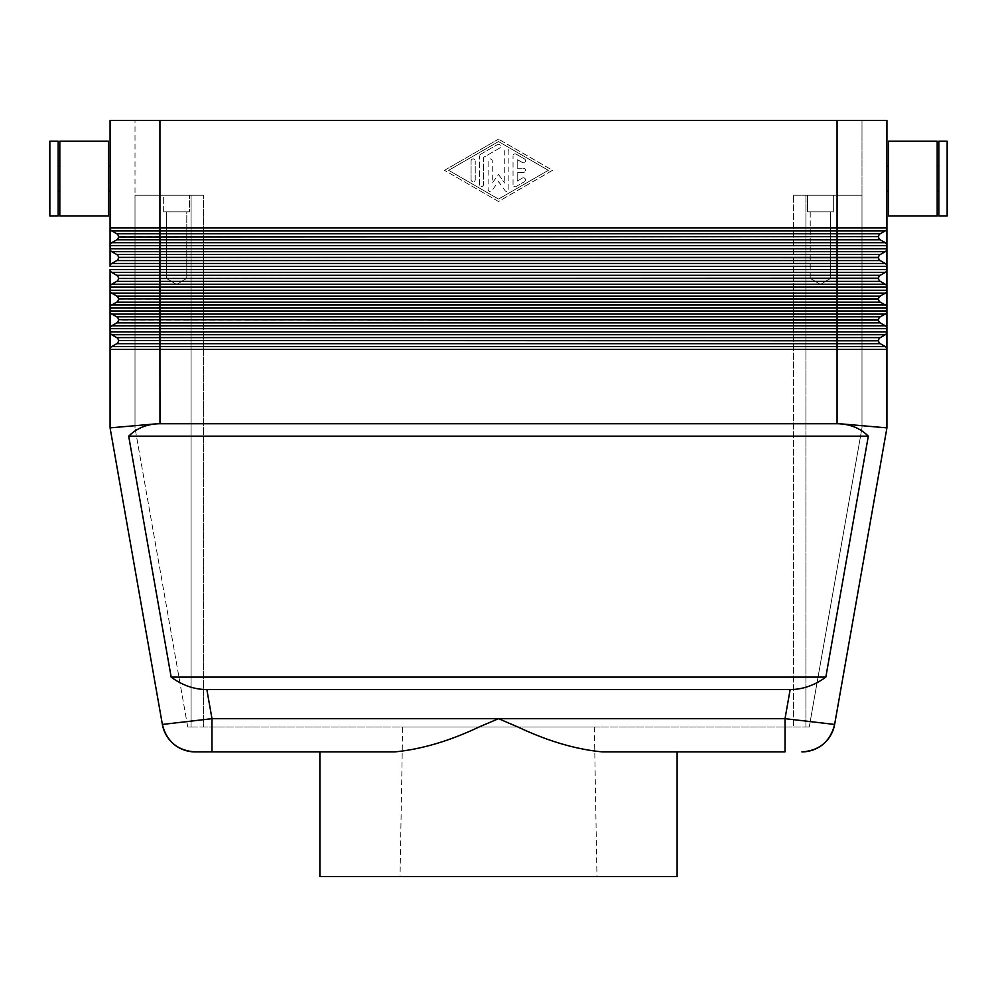 <?xml version="1.0" encoding="UTF-8"?>
<svg xmlns="http://www.w3.org/2000/svg" width="997" height="997" viewBox="0 0 997 997"><rect width="100%" height="100%" fill="white"/><g stroke="black" fill="none" stroke-linecap="round" stroke-linejoin="round"><path stroke-width="0.75" stroke-dasharray="4.99 3.74" d="M837.031 423.725L159.969 423.725C147.307 423.887 136.876 428.037 128.688 436.188L171.172 677.125C182.239 685.275 194.128 689.438 206.853 689.588L790.147 689.588C802.872 689.438 814.761 685.275 825.828 677.125L868.312 436.188C860.124 428.037 849.693 423.887 837.031 423.725L837.069 349.436L159.931 349.436L159.931 423.513L124.687 426.604M111.751 325.782L116.736 322.903L111.751 325.782A3.327 3.327 0 0 0 110.081 328.661A3.327 3.327 0 0 1 111.751 325.782L116.736 322.903A3.327 3.327 0 0 0 118.394 320.025A3.327 3.327 0 0 1 116.736 322.903A3.327 3.327 0 0 0 118.394 320.025L118.394 319.713A3.327 3.327 0 0 0 116.736 316.834A3.327 3.327 0 0 1 118.394 319.713A3.327 3.327 0 0 0 116.736 316.834L111.751 313.955A3.327 3.327 0 0 1 110.081 311.076L110.081 328.661A3.327 3.327 0 0 1 111.751 325.782L159.931 325.782L159.931 331.851L837.069 331.851L837.069 328.661L110.081 328.661L110.081 331.851A3.327 3.327 0 0 0 111.751 334.73A3.327 3.327 0 0 1 110.081 331.851L110.081 349.436A3.327 3.327 0 0 1 111.751 346.557L159.931 346.557L159.931 349.436L110.081 349.436L110.081 427.875L162.374 724.445L211.975 718.675L211.975 751.9L195.1 751.9M135.006 195.25L159.931 195.25L135.006 195.25L135.006 120.475L135.006 427.875L135.006 195.25L203.55 195.25L135.006 195.25M111.751 242.707L116.736 239.828A3.327 3.327 0 0 0 118.394 236.95L837.069 236.95L118.394 236.625A3.327 3.327 0 0 0 116.736 233.747A3.327 3.327 0 0 1 118.394 236.625L118.394 236.95A3.327 3.327 0 0 1 116.736 239.828L111.751 242.707A3.327 3.327 0 0 0 110.081 245.586A3.327 3.327 0 0 1 111.751 242.707L159.931 242.707L159.931 248.764L837.069 248.764L837.069 245.586L110.081 245.586A3.327 3.327 0 0 1 111.751 242.707A3.327 3.327 0 0 0 110.081 245.586L110.081 227.989A3.327 3.327 0 0 0 111.751 230.868A3.327 3.327 0 0 1 110.081 227.989L110.081 120.475L861.994 120.475L861.994 195.25L837.069 195.25L861.994 195.25L861.994 120.475L837.069 120.475L886.919 120.475M785.025 751.9L785.025 718.675L834.626 724.445L886.919 427.875M837.069 423.513L872.313 426.604M110.081 178.625L110.081 191.088L110.081 178.625M108.424 141.238L108.424 216.013M191.088 726.975L203.55 726.975L203.55 195.25L203.55 726.975L187.748 726.975L191.088 726.975L191.088 195.25L191.088 726.975M793.45 195.25L805.912 195.25L793.45 195.25L793.45 726.975L793.45 195.25L793.45 726.975L805.912 726.975L203.55 726.975L203.55 195.25L159.931 195.25L203.55 195.25L203.55 726.975L793.45 726.975L793.45 195.25L837.069 195.25L793.45 195.25M110.081 227.989A3.327 3.327 0 0 0 111.751 230.868L159.931 230.868L159.931 233.747L116.736 233.747L111.751 230.868L116.736 233.747A3.327 3.327 0 0 1 118.394 236.625A3.327 3.327 0 0 0 116.736 233.747L111.751 230.868A3.327 3.327 0 0 1 110.081 227.989L159.931 227.989L159.931 230.868L885.249 230.868A3.327 3.327 0 0 0 886.919 227.989A3.327 3.327 0 0 1 885.249 230.868L880.264 233.747A3.327 3.327 0 0 0 878.606 236.625L878.606 236.625A3.327 3.327 0 0 1 880.264 233.747A3.327 3.327 0 0 0 878.606 236.625L878.606 236.95A3.327 3.327 0 0 0 880.264 239.828A3.327 3.327 0 0 1 878.606 236.95L837.069 236.95L837.069 239.828L159.931 239.828L159.931 233.747L837.069 233.747L837.069 120.475L837.069 195.25L837.069 120.475L159.931 120.475L159.931 227.989L886.919 227.989A3.327 3.327 0 0 1 885.249 230.868A3.327 3.327 0 0 0 886.919 227.989L886.919 245.586A3.327 3.327 0 0 0 885.249 242.707A3.327 3.327 0 0 1 886.919 245.586L886.919 248.764A3.327 3.327 0 0 1 885.249 251.643A3.327 3.327 0 0 0 886.919 248.764L886.919 266.349A3.327 3.327 0 0 0 885.249 263.47A3.327 3.327 0 0 1 886.919 266.349A3.327 3.327 0 0 0 885.249 263.47L880.264 260.591A3.327 3.327 0 0 1 878.606 257.712A3.327 3.327 0 0 0 880.264 260.591L885.249 263.47L837.069 263.47L837.069 260.591L116.736 260.591A3.327 3.327 0 0 0 118.394 257.712A3.327 3.327 0 0 1 116.736 260.591A3.327 3.327 0 0 0 118.394 257.712L118.394 257.4A3.327 3.327 0 0 0 116.736 254.522A3.327 3.327 0 0 1 118.394 257.4A3.327 3.327 0 0 0 116.736 254.522L111.751 251.643A3.327 3.327 0 0 1 110.081 248.764A3.327 3.327 0 0 0 111.751 251.643L116.736 254.522L111.751 251.643A3.327 3.327 0 0 1 110.081 248.764L159.931 248.764L159.931 251.643L111.751 251.643M886.919 166.163L886.919 191.088L886.919 166.163M886.919 266.349L837.069 266.349L837.069 272.418L159.931 272.418L159.931 269.539L886.919 269.539L886.919 287.124A3.327 3.327 0 0 0 885.249 284.245A3.327 3.327 0 0 1 886.919 287.124L886.919 290.301A3.327 3.327 0 0 1 885.249 293.18L880.264 296.059A3.327 3.327 0 0 0 878.606 298.938L878.606 298.938A3.327 3.327 0 0 1 880.264 296.059A3.327 3.327 0 0 0 878.606 298.938L878.606 299.262A3.327 3.327 0 0 0 880.264 302.141A3.327 3.327 0 0 1 878.606 299.262A3.327 3.327 0 0 0 880.264 302.141L885.249 305.02A3.327 3.327 0 0 1 886.919 307.899L886.919 311.076L837.069 311.076L837.069 313.955L159.931 313.955L159.931 311.076L837.069 311.076L837.069 307.899L159.931 307.899L159.931 311.076L110.081 311.076A3.327 3.327 0 0 0 111.751 313.955L116.736 316.834L159.931 316.834L159.931 322.903L116.736 322.903A3.327 3.327 0 0 0 118.394 320.025L837.069 320.025L118.394 319.713A3.327 3.327 0 0 0 116.736 316.834L111.751 313.955A3.327 3.327 0 0 1 110.081 311.076L110.081 290.301A3.327 3.327 0 0 0 111.751 293.18A3.327 3.327 0 0 1 110.081 290.301L110.081 287.124A3.327 3.327 0 0 1 111.751 284.245L116.736 281.366A3.327 3.327 0 0 0 118.394 278.487A3.327 3.327 0 0 1 116.736 281.366A3.327 3.327 0 0 0 118.394 278.487L118.394 278.175A3.327 3.327 0 0 0 116.736 275.297A3.327 3.327 0 0 1 118.394 278.175A3.327 3.327 0 0 0 116.736 275.297L111.751 272.418A3.327 3.327 0 0 1 110.081 269.539L159.931 269.539L159.931 266.349L110.081 266.349A3.327 3.327 0 0 1 111.751 263.47A3.327 3.327 0 0 0 110.081 266.349A3.327 3.327 0 0 1 111.751 263.47L116.736 260.591L111.751 263.47L837.069 263.47L837.069 266.349L159.931 266.349L159.931 257.712L837.069 257.712L837.069 260.591L880.264 260.591A3.327 3.327 0 0 1 878.606 257.712L878.606 257.4A3.327 3.327 0 0 1 880.264 254.522A3.327 3.327 0 0 0 878.606 257.4L878.606 257.712A3.327 3.327 0 0 0 880.264 260.591M880.264 275.297A3.327 3.327 0 0 0 878.606 278.175A3.327 3.327 0 0 1 880.264 275.297L885.249 272.418L880.264 275.297A3.327 3.327 0 0 0 878.606 278.175L878.606 278.487A3.327 3.327 0 0 0 880.264 281.366A3.327 3.327 0 0 1 878.606 278.487L878.606 278.487A3.327 3.327 0 0 0 880.264 281.366L885.249 284.245A3.327 3.327 0 0 1 886.919 287.124A3.327 3.327 0 0 0 885.249 284.245L837.069 284.245L837.069 281.366L116.736 281.366L111.751 284.245L837.069 284.245L837.069 287.124L159.931 287.124L159.931 278.487L837.069 278.487L837.069 281.366L880.264 281.366A3.327 3.327 0 0 1 878.606 278.487L159.931 278.175L159.931 275.297L880.264 275.297L885.249 272.418L837.069 272.418L837.069 278.175L878.606 278.175A3.327 3.327 0 0 1 880.264 275.297M111.751 305.02L116.736 302.141L111.751 305.02A3.327 3.327 0 0 0 110.081 307.899A3.327 3.327 0 0 1 111.751 305.02L159.931 305.02L159.931 307.899L110.081 307.899A3.327 3.327 0 0 1 111.751 305.02L116.736 302.141A3.327 3.327 0 0 0 118.394 299.262L118.394 299.262A3.327 3.327 0 0 1 116.736 302.141A3.327 3.327 0 0 0 118.394 299.262L118.394 298.938A3.327 3.327 0 0 0 116.736 296.059A3.327 3.327 0 0 1 118.394 298.938A3.327 3.327 0 0 0 116.736 296.059L111.751 293.18A3.327 3.327 0 0 1 110.081 290.301L159.931 290.301L159.931 293.18L111.751 293.18L116.736 296.059L111.751 293.18A3.327 3.327 0 0 1 110.081 290.301M878.606 320.025L837.069 320.025L837.069 322.903L880.264 322.903L885.249 325.782A3.327 3.327 0 0 1 886.919 328.661L886.919 311.076A3.327 3.327 0 0 1 885.249 313.955L880.264 316.834A3.327 3.327 0 0 0 878.606 319.713L878.606 320.025A3.327 3.327 0 0 0 880.264 322.903A3.327 3.327 0 0 1 878.606 320.025A3.327 3.327 0 0 0 880.264 322.903L885.249 325.782A3.327 3.327 0 0 1 886.919 328.661L886.919 349.436A3.327 3.327 0 0 0 885.249 346.557A3.327 3.327 0 0 1 886.919 349.436A3.327 3.327 0 0 0 885.249 346.557L880.264 343.678A3.327 3.327 0 0 1 878.606 340.8A3.327 3.327 0 0 0 880.264 343.678L885.249 346.557A3.327 3.327 0 0 1 886.919 349.436L837.069 349.436L837.069 346.557L885.249 346.557M111.751 346.557L116.736 343.678L111.751 346.557A3.327 3.327 0 0 0 110.081 349.436A3.327 3.327 0 0 1 111.751 346.557L116.736 343.678A3.327 3.327 0 0 0 118.394 340.8A3.327 3.327 0 0 1 116.736 343.678A3.327 3.327 0 0 0 118.394 340.8L118.394 340.488A3.327 3.327 0 0 0 116.736 337.609A3.327 3.327 0 0 1 118.394 340.488A3.327 3.327 0 0 0 116.736 337.609L111.751 334.73A3.327 3.327 0 0 1 110.081 331.851L159.931 331.851L159.931 334.73L111.751 334.73L116.736 337.609L111.751 334.73A3.327 3.327 0 0 1 110.081 331.851M878.606 340.8L837.069 340.8L878.606 340.488A3.327 3.327 0 0 1 880.264 337.609A3.327 3.327 0 0 0 878.606 340.488A3.327 3.327 0 0 1 880.264 337.609L885.249 334.73L880.264 337.609A3.327 3.327 0 0 0 878.606 340.488L878.606 340.8A3.327 3.327 0 0 0 880.264 343.678L116.736 343.678A3.327 3.327 0 0 0 118.394 340.8L118.394 340.488A3.327 3.327 0 0 0 116.736 337.609L880.264 337.609L885.249 334.73L159.931 334.73L159.931 340.488L118.394 340.488L837.069 340.8L837.069 346.557L159.931 346.557L159.931 340.488L837.069 340.488L837.069 331.851L886.919 331.851A3.327 3.327 0 0 1 885.249 334.73A3.327 3.327 0 0 0 886.919 331.851A3.327 3.327 0 0 1 885.249 334.73M886.919 269.539A3.327 3.327 0 0 1 885.249 272.418A3.327 3.327 0 0 0 886.919 269.539A3.327 3.327 0 0 1 885.249 272.418M677.125 751.9L602.275 751.9C575.593 749.308 547.465 741.008 517.892 726.975L498.5 718.675L479.133 726.975C449.547 740.995 421.419 749.308 394.725 751.9L319.875 751.9M513.044 184.694L513.044 155.943L513.044 184.694A2.081 2.081 0 0 0 516.159 186.501L524.459 181.703L516.159 186.501A2.081 2.081 0 0 1 513.044 184.694M516.159 154.149L524.459 158.934L516.159 154.149A2.081 2.081 0 0 0 513.044 155.943A2.081 2.081 0 0 1 516.159 154.149M522.391 162.536L517.194 159.545L522.391 162.536A2.081 2.081 0 0 0 525.22 161.776A2.081 2.081 0 0 0 524.459 158.934A2.081 2.081 0 0 1 525.22 161.776A2.081 2.081 0 0 1 522.391 162.536M517.194 159.545L517.194 168.244L517.194 159.545M517.194 168.244L523.425 168.244L517.194 168.244M523.425 172.394L517.194 172.394L523.425 172.394A2.081 2.081 0 0 0 525.506 170.325A2.081 2.081 0 0 0 523.425 168.244A2.081 2.081 0 0 1 525.506 170.325A2.081 2.081 0 0 1 523.425 172.394M517.194 172.394L517.194 181.105L517.194 172.394M517.194 181.105L522.391 178.102L517.194 181.105M522.391 178.102A2.081 2.081 0 0 1 525.22 178.862A2.081 2.081 0 0 1 524.459 181.703A2.081 2.081 0 0 0 525.22 178.862A2.081 2.081 0 0 0 522.391 178.102M471.083 179.659L471.083 160.978L471.083 179.659A2.081 2.081 0 0 0 473.164 181.741A2.081 2.081 0 0 0 475.233 179.659L475.233 160.978L475.233 179.659A2.081 2.081 0 0 1 473.164 181.741A2.081 2.081 0 0 1 471.083 179.659M471.083 160.978A2.081 2.081 0 0 1 473.164 158.897A2.081 2.081 0 0 1 475.233 160.978A2.081 2.081 0 0 0 473.164 158.897A2.081 2.081 0 0 0 471.083 160.978M448.65 170.325L498.5 141.562L548.35 170.325L498.5 199.076L448.65 170.325L498.5 141.562L548.35 170.325L498.5 199.076L448.65 170.325M444.5 170.325L498.5 139.169L444.5 170.325L498.5 201.481L552.5 170.325L498.5 139.169L552.5 170.325L498.5 201.481L444.5 170.325M479.395 184.457L479.395 156.18L479.395 184.457A2.081 2.081 0 0 0 481.464 186.539A2.081 2.081 0 0 0 483.545 184.457L483.545 157.389L499.534 148.154A2.081 2.081 0 0 0 500.295 145.325A2.081 2.081 0 0 0 497.466 144.565L480.429 154.385A2.081 2.081 0 0 0 479.395 156.18A2.081 2.081 0 0 1 480.429 154.385L497.466 144.565A2.081 2.081 0 0 1 500.295 145.325A2.081 2.081 0 0 1 499.534 148.154L483.545 157.389L483.545 184.457A2.081 2.081 0 0 1 481.464 186.539A2.081 2.081 0 0 1 479.395 184.457M498.5 174.475L504.731 183.074L498.5 174.475L492.269 183.074L492.269 160.978A2.081 2.081 0 0 0 490.188 158.897A2.081 2.081 0 0 0 488.119 160.978L488.119 189.492A2.081 2.081 0 0 0 491.87 190.714L498.5 181.554L505.13 190.714A2.081 2.081 0 0 0 508.881 189.492L508.881 151.158A2.081 2.081 0 0 0 506.812 149.076A2.081 2.081 0 0 0 504.731 151.158L504.731 183.074L504.731 151.158A2.081 2.081 0 0 1 506.812 149.076A2.081 2.081 0 0 1 508.881 151.158L508.881 189.492A2.081 2.081 0 0 1 505.13 190.714L498.5 181.554L491.87 190.714A2.081 2.081 0 0 1 488.119 189.492L488.119 160.978A2.081 2.081 0 0 1 490.188 158.897A2.081 2.081 0 0 1 492.269 160.978L492.269 183.074L498.5 174.475M837.069 120.475L159.931 120.475L159.931 195.25L159.931 120.475M402.651 726.975L594.349 726.975L402.651 726.975L400.046 876.525L596.954 876.525L400.046 876.525M809.252 726.975L805.912 726.975L809.252 726.975L861.994 427.875L809.252 726.975M319.875 876.525L677.125 876.525M186.775 278.325L176.556 278.325L186.775 278.325L186.775 211.863L166.337 211.863L186.775 211.863L166.337 211.863L186.775 211.863L186.775 278.325L166.337 278.325L186.775 278.325L176.556 284.469L166.337 278.325L166.337 211.863L166.337 278.325L176.556 278.325L166.337 278.325L176.556 284.469L186.775 278.325M59.82 141.238L59.82 216.013M59.82 178.625L59.82 166.163L59.82 178.625M861.994 195.25L805.912 195.25L861.994 195.25L861.994 427.875L861.994 195.25M833.33 195.25L807.57 195.25L833.33 195.25L807.57 195.25L833.33 195.25L833.33 211.863L807.57 211.863L807.57 195.25L807.57 211.863L833.33 211.863L833.33 195.25M163.67 211.863L189.43 211.863L163.67 211.863L163.67 195.25L189.43 195.25L163.67 195.25L189.43 195.25L163.67 195.25L163.67 211.863L189.43 211.863L189.43 195.25L189.43 211.863L163.67 211.863M116.736 281.366A3.327 3.327 0 0 0 118.394 278.487L159.931 278.487L118.394 278.175A3.327 3.327 0 0 0 116.736 275.297L111.751 272.418A3.327 3.327 0 0 1 110.081 269.539L110.081 287.124L159.931 287.124L159.931 290.301L886.919 290.301L886.919 307.899A3.327 3.327 0 0 0 885.249 305.02L880.264 302.141L116.736 302.141M111.751 263.47A3.327 3.327 0 0 0 110.081 266.349L110.081 248.764M947.15 141.238L947.15 216.013M938.838 141.238L938.838 216.013M880.264 239.828L885.249 242.707A3.327 3.327 0 0 1 886.919 245.586A3.327 3.327 0 0 0 885.249 242.707L837.069 242.707L837.069 239.828L880.264 239.828A3.327 3.327 0 0 1 878.606 236.95A3.327 3.327 0 0 0 880.264 239.828M878.606 319.713A3.327 3.327 0 0 1 880.264 316.834L885.249 313.955L880.264 316.834A3.327 3.327 0 0 0 878.606 319.713L837.069 319.713L837.069 316.834L880.264 316.834M885.249 313.955A3.327 3.327 0 0 0 886.919 311.076A3.327 3.327 0 0 1 885.249 313.955L837.069 313.955L837.069 316.834L159.931 316.834L159.931 313.955L111.751 313.955M885.249 293.18A3.327 3.327 0 0 0 886.919 290.301A3.327 3.327 0 0 1 885.249 293.18L880.264 296.059L885.249 293.18L159.931 293.18L159.931 296.059L880.264 296.059A3.327 3.327 0 0 0 878.606 298.938L159.931 298.938L159.931 296.059L116.736 296.059A3.327 3.327 0 0 1 118.394 298.938L837.069 299.262L837.069 305.02L885.249 305.02A3.327 3.327 0 0 1 886.919 307.899L837.069 307.899L837.069 305.02L159.931 305.02L159.931 299.262L118.394 299.262M868.312 436.188L128.688 436.188M187.748 726.975L135.006 427.875L187.748 726.975M938.838 178.625L938.838 191.088L938.838 178.625M937.18 141.238L937.18 216.013M888.576 141.238L888.576 216.013M110.081 287.124A3.327 3.327 0 0 1 111.751 284.245A3.327 3.327 0 0 0 110.081 287.124M171.172 677.125L825.828 677.125M886.919 248.764A3.327 3.327 0 0 1 885.249 251.643L837.069 251.643L837.069 248.764L886.919 248.764A3.327 3.327 0 0 1 885.249 251.643L880.264 254.522A3.327 3.327 0 0 0 878.606 257.4L159.931 257.4L159.931 254.522L880.264 254.522A3.327 3.327 0 0 0 878.606 257.4L837.069 257.4L837.069 251.643L159.931 251.643L159.931 254.522L116.736 254.522A3.327 3.327 0 0 1 118.394 257.4L159.931 257.4L118.394 257.712A3.327 3.327 0 0 1 116.736 260.591M810.225 278.325L810.225 211.863L830.663 211.863L810.225 211.863L830.663 211.863L810.225 211.863L810.225 278.325L830.663 278.325L830.663 211.863L830.663 278.325L810.225 278.325L830.663 278.325L810.225 278.325L820.444 284.469L830.663 278.325L820.444 284.469L810.225 278.325M49.85 141.238L49.85 216.013M58.162 141.238L58.162 216.013M807.57 211.863L833.33 211.863L807.57 211.863M937.18 178.625L937.18 166.163L937.18 178.625M111.751 272.418L159.931 272.418L159.931 275.297L116.736 275.297L111.751 272.418A3.327 3.327 0 0 1 110.081 269.539M108.424 178.625L108.424 166.163L108.424 178.625M58.162 178.625L58.162 191.088L58.162 178.625M888.576 178.625L888.576 166.163L888.576 178.625M594.349 726.975L596.954 876.525M206.853 689.588L211.975 718.675L785.025 718.675L790.147 689.588M805.912 195.25L805.912 726.975L805.912 195.25M118.394 236.95A3.327 3.327 0 0 1 116.736 239.828L159.931 239.828L159.931 242.707L837.069 242.707L837.069 245.586L886.919 245.586M837.069 236.625L837.069 233.747L880.264 233.747A3.327 3.327 0 0 0 878.606 236.625L837.069 236.625M880.264 302.141A3.327 3.327 0 0 1 878.606 299.262L837.069 299.262L837.069 287.124L886.919 287.124M159.931 325.782L885.249 325.782A3.327 3.327 0 0 1 886.919 328.661L837.069 328.661L837.069 322.903L159.931 322.903L159.931 325.782"/><path stroke-width="1.5" d="M159.969 423.725L837.031 423.725C849.693 423.887 860.124 428.037 868.312 436.188L825.828 677.125C814.761 685.275 802.872 689.438 790.147 689.588L206.853 689.588C194.128 689.438 182.239 685.275 171.172 677.125L128.688 436.188C136.876 428.037 147.307 423.887 159.969 423.725L159.931 349.436L886.919 349.436A3.327 3.327 0 0 0 885.249 346.557L880.264 343.678A3.327 3.327 0 0 1 878.606 340.8A3.327 3.327 0 0 0 880.264 343.678L885.249 346.557L837.069 346.557L837.069 423.513L886.919 427.875L886.919 349.436L886.919 427.875L834.626 724.445L785.025 718.675L498.5 718.675L517.854 726.975M159.931 423.513L110.081 427.875L162.374 724.445A33.237 33.237 0 0 0 195.1 751.9L394.725 751.9C421.407 749.308 449.535 741.008 479.108 726.975L498.5 718.675L211.975 718.675L162.374 724.445A33.237 33.237 0 0 0 195.1 751.9A33.237 33.237 0 0 1 173.74 744.123A33.237 33.237 0 0 0 195.1 751.9C177.591 750.629 166.673 741.469 162.374 724.445A33.412 33.412 60 0 0 173.74 744.123M517.854 726.963C547.44 740.995 575.581 749.308 602.275 751.9L785.025 751.9L785.025 718.675L790.147 689.588M124.687 426.604L110.081 427.875L110.081 349.436L159.931 349.436L159.931 343.678L837.069 343.678L837.069 340.8L118.394 340.488L878.606 340.488A3.327 3.327 0 0 1 880.264 337.609L885.249 334.73A3.327 3.327 0 0 0 886.919 331.851L886.919 328.661A3.327 3.327 0 0 0 885.249 325.782L880.264 322.903A3.327 3.327 0 0 1 878.606 320.025A3.327 3.327 0 0 0 880.264 322.903A3.327 3.327 0 0 1 878.606 320.025L878.606 319.713A3.327 3.327 0 0 1 880.264 316.834A3.327 3.327 0 0 0 878.606 319.713A3.327 3.327 0 0 1 880.264 316.834L885.249 313.955A3.327 3.327 0 0 0 886.919 311.076L886.919 307.899A3.327 3.327 0 0 0 885.249 305.02L880.264 302.141A3.327 3.327 0 0 1 878.606 299.262L878.606 298.938A3.327 3.327 0 0 1 880.264 296.059L885.249 293.18A3.327 3.327 0 0 0 886.919 290.301L886.919 266.349A3.327 3.327 0 0 0 885.249 263.47L880.264 260.591A3.327 3.327 0 0 1 878.606 257.712L878.606 257.4A3.327 3.327 0 0 1 880.264 254.522L885.249 251.643A3.327 3.327 0 0 0 886.919 248.764L886.919 120.475L837.069 120.475L837.069 230.868L885.249 230.868L880.264 233.747A3.327 3.327 0 0 0 878.606 236.625L118.394 236.95L878.606 236.625A3.327 3.327 0 0 1 880.264 233.747L159.931 233.747L159.931 239.828L837.069 239.828L837.069 230.868L159.931 230.868L159.931 227.989L110.081 227.989L110.081 248.764A3.327 3.327 0 0 0 111.751 251.643L885.249 251.643A3.327 3.327 0 0 0 886.919 248.764L837.069 248.764L837.069 254.522L159.931 254.522L159.931 257.4L878.606 257.4A3.327 3.327 0 0 1 880.264 254.522L837.069 254.522L837.069 257.712L118.394 257.4L159.931 257.4L159.931 260.591L837.069 260.591L837.069 257.712L878.606 257.712A3.327 3.327 0 0 0 880.264 260.591L885.249 263.47A3.327 3.327 0 0 1 886.919 266.349L886.919 269.539L110.081 269.539A3.327 3.327 0 0 0 111.751 272.418A3.327 3.327 0 0 1 110.081 269.539L110.081 311.076A3.327 3.327 0 0 0 111.751 313.955A3.327 3.327 0 0 1 110.081 311.076L110.081 349.436A3.327 3.327 0 0 1 111.751 346.557L116.736 343.678A3.327 3.327 0 0 0 118.394 340.8A3.327 3.327 0 0 1 116.736 343.678L159.931 343.678L159.931 337.609L116.736 337.609A3.327 3.327 0 0 1 118.394 340.488A3.327 3.327 0 0 0 116.736 337.609L111.751 334.73A3.327 3.327 0 0 1 110.081 331.851L159.931 331.851L159.931 328.661L886.919 328.661L886.919 311.076L110.081 311.076A3.327 3.327 0 0 0 111.751 313.955L159.931 313.955L159.931 307.899L886.919 307.899L886.919 290.301L110.081 290.301A3.327 3.327 0 0 0 111.751 293.18A3.327 3.327 0 0 1 110.081 290.301M872.313 426.604L886.919 427.875M886.919 245.586A3.327 3.327 0 0 0 885.249 242.707A3.327 3.327 0 0 1 886.919 245.586L837.069 245.586L837.069 248.764L110.081 248.764L110.081 245.586A3.327 3.327 0 0 1 111.751 242.707L116.736 239.828L159.931 239.828L159.931 245.586L837.069 245.586L837.069 239.828L880.264 239.828L885.249 242.707L111.751 242.707L116.736 239.828A3.327 3.327 0 0 0 118.394 236.95A3.327 3.327 0 0 1 116.736 239.828A3.327 3.327 0 0 0 118.394 236.95M888.576 191.088L886.919 191.088L886.919 227.989L159.931 227.989L159.931 120.475L110.081 120.475L110.081 227.989A3.327 3.327 0 0 0 111.751 230.868L159.931 230.868L159.931 233.747L116.736 233.747A3.327 3.327 0 0 1 118.394 236.625A3.327 3.327 0 0 0 116.736 233.747L111.751 230.868A3.327 3.327 0 0 1 110.081 227.989M886.919 120.475L886.919 191.088M886.919 287.124A3.327 3.327 0 0 0 885.249 284.245L111.751 284.245A3.327 3.327 0 0 0 110.081 287.124L886.919 287.124A3.327 3.327 0 0 0 885.249 284.245L880.264 281.366A3.327 3.327 0 0 1 878.606 278.487L878.606 278.175A3.327 3.327 0 0 1 880.264 275.297L885.249 272.418A3.327 3.327 0 0 0 886.919 269.539A3.327 3.327 0 0 1 885.249 272.418A3.327 3.327 0 0 0 886.919 269.539M880.264 316.834L159.931 316.834L159.931 313.955L837.069 313.955L837.069 302.141L880.264 302.141L885.249 305.02L111.751 305.02A3.327 3.327 0 0 0 110.081 307.899L159.931 307.899L159.931 302.141L837.069 302.141L837.069 299.262L118.394 298.938L878.606 298.938A3.327 3.327 0 0 1 880.264 296.059L159.931 296.059L159.931 302.141L116.736 302.141A3.327 3.327 0 0 0 118.394 299.262A3.327 3.327 0 0 1 116.736 302.141A3.327 3.327 0 0 0 118.394 299.262M885.249 346.557A3.327 3.327 0 0 1 886.919 349.436L886.919 331.851L837.069 331.851L837.069 322.903L880.264 322.903L885.249 325.782L111.751 325.782A3.327 3.327 0 0 0 110.081 328.661L159.931 328.661L159.931 322.903L837.069 322.903L837.069 320.025L118.394 319.713L878.606 319.713M206.853 689.588L211.975 718.675L211.975 751.9L319.875 751.9L319.875 876.525L677.125 876.525L677.125 751.9L785.025 751.9M118.394 278.487L878.606 278.175A3.327 3.327 0 0 1 880.264 275.297L159.931 275.297L159.931 278.487L118.394 278.487A3.327 3.327 0 0 1 116.736 281.366A3.327 3.327 0 0 0 118.394 278.487M59.82 216.013L59.82 141.238L108.424 141.238L108.424 216.013L59.82 216.013M886.919 266.349A3.327 3.327 0 0 0 885.249 263.47L837.069 263.47L837.069 266.349L886.919 266.349L886.919 248.764M111.751 242.707A3.327 3.327 0 0 0 110.081 245.586L159.931 245.586L159.931 254.522L116.736 254.522L111.751 251.643A3.327 3.327 0 0 1 110.081 248.764L110.081 266.349L837.069 266.349L837.069 272.418L885.249 272.418M947.15 216.013L947.15 141.238L938.838 141.238L938.838 216.013L947.15 216.013M171.172 677.125L825.828 677.125M868.312 436.188L128.688 436.188M937.18 216.013L937.18 141.238L888.576 141.238L888.576 216.013L937.18 216.013M116.736 281.366L111.751 284.245L116.736 281.366L837.069 281.366L837.069 278.487L159.931 278.487L159.931 293.18L837.069 293.18L837.069 281.366L880.264 281.366A3.327 3.327 0 0 1 878.606 278.487L837.069 278.487L837.069 272.418L159.931 272.418L159.931 260.591L116.736 260.591A3.327 3.327 0 0 0 118.394 257.712A3.327 3.327 0 0 1 116.736 260.591L111.751 263.47L116.736 260.591M49.85 178.625L49.85 141.238L58.162 141.238L58.162 216.013L49.85 216.013L49.85 178.625M880.264 239.828A3.327 3.327 0 0 1 878.606 236.95A3.327 3.327 0 0 0 880.264 239.828M885.249 334.73A3.327 3.327 0 0 0 886.919 331.851A3.327 3.327 0 0 1 885.249 334.73L837.069 334.73L837.069 331.851L159.931 331.851L159.931 334.73L837.069 334.73L837.069 337.609L159.931 337.609L159.931 334.73L111.751 334.73A3.327 3.327 0 0 1 110.081 331.851M886.919 227.989A3.327 3.327 0 0 1 885.249 230.868A3.327 3.327 0 0 0 886.919 227.989M111.751 346.557A3.327 3.327 0 0 0 110.081 349.436A3.327 3.327 0 0 1 111.751 346.557L837.069 346.557L837.069 343.678L880.264 343.678A3.327 3.327 0 0 1 878.606 340.8L878.606 340.488A3.327 3.327 0 0 1 880.264 337.609L837.069 337.609L837.069 340.8L878.606 340.8M801.9 751.9A33.237 33.237 0 0 0 834.626 724.445C830.327 741.469 819.409 750.629 801.9 751.9A33.237 33.237 0 0 0 823.26 744.123A33.412 33.412 -60 0 0 834.626 724.445A33.237 33.237 0 0 1 801.9 751.9A33.237 33.237 0 0 0 823.26 744.123M111.751 325.782A3.327 3.327 0 0 0 110.081 328.661A3.327 3.327 0 0 1 111.751 325.782L116.736 322.903A3.327 3.327 0 0 0 118.394 320.025L118.394 319.713A3.327 3.327 0 0 0 116.736 316.834L111.751 313.955M159.931 120.475L837.069 120.475M885.249 313.955A3.327 3.327 0 0 0 886.919 311.076A3.327 3.327 0 0 1 885.249 313.955L837.069 313.955L837.069 320.025L878.606 320.025M885.249 325.782A3.327 3.327 0 0 1 886.919 328.661A3.327 3.327 0 0 0 885.249 325.782M111.751 305.02A3.327 3.327 0 0 0 110.081 307.899A3.327 3.327 0 0 1 111.751 305.02L116.736 302.141M116.736 296.059A3.327 3.327 0 0 1 118.394 298.938A3.327 3.327 0 0 0 116.736 296.059L111.751 293.18L159.931 293.18L159.931 296.059L116.736 296.059M885.249 293.18A3.327 3.327 0 0 0 886.919 290.301A3.327 3.327 0 0 1 885.249 293.18L837.069 293.18L837.069 299.262L878.606 299.262A3.327 3.327 0 0 0 880.264 302.141M885.249 305.02A3.327 3.327 0 0 1 886.919 307.899A3.327 3.327 0 0 0 885.249 305.02M111.751 272.418L159.931 272.418L159.931 275.297L116.736 275.297A3.327 3.327 0 0 1 118.394 278.175A3.327 3.327 0 0 0 116.736 275.297L111.751 272.418A3.327 3.327 0 0 1 110.081 269.539M111.751 284.245A3.327 3.327 0 0 0 110.081 287.124A3.327 3.327 0 0 1 111.751 284.245M116.736 254.522A3.327 3.327 0 0 1 118.394 257.4A3.327 3.327 0 0 0 116.736 254.522M111.751 263.47A3.327 3.327 0 0 0 110.081 266.349A3.327 3.327 0 0 1 111.751 263.47L837.069 263.47L837.069 260.591L880.264 260.591M118.394 320.025L118.394 319.713A3.327 3.327 0 0 0 116.736 316.834L159.931 316.834L159.931 322.903L116.736 322.903A3.327 3.327 0 0 0 118.394 320.025M110.081 248.764A3.327 3.327 0 0 0 111.751 251.643M110.081 191.088L108.424 191.088M938.838 191.088L937.18 191.088M59.82 166.163L58.162 166.163M938.838 166.163L937.18 166.163M110.081 166.163L108.424 166.163M888.576 166.163L886.919 166.163M59.82 191.088L58.162 191.088"/></g></svg>
